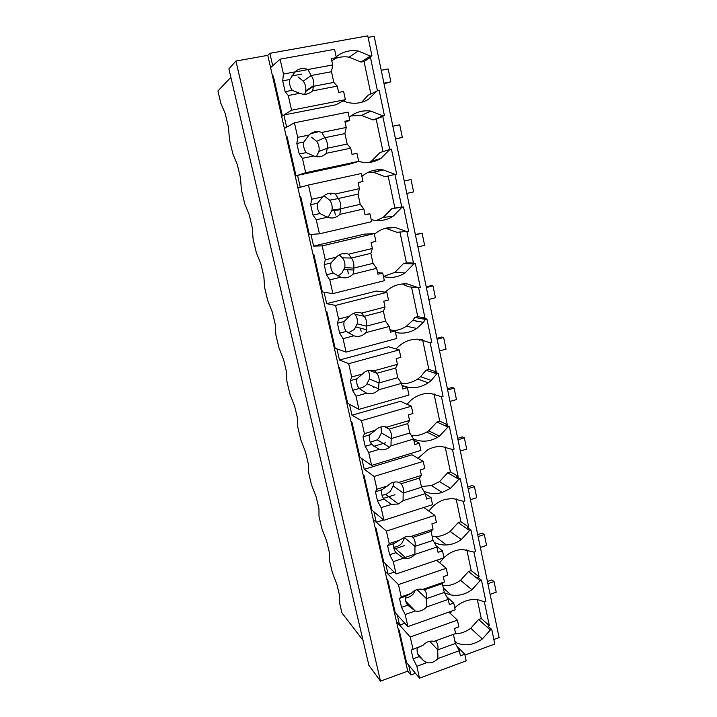 <?xml version="1.0" encoding="UTF-8"?>
<svg xmlns="http://www.w3.org/2000/svg" width="717" height="717" viewBox="0 0 717 717"><rect width="100%" height="100%" fill="white"/><g stroke="black" fill="none" stroke-linecap="round" stroke-linejoin="round"><path stroke-width="1.08" d="M363.017 640.335L341.928 612.856L339.5 602.665L339.688 596.078L337.017 584.794L332.204 571.96L329.336 559.869L329.408 552.744L326.692 541.272L321.915 528.653L318.993 516.357L318.957 508.676L316.188 497.006L311.447 484.602L308.48 472.1L308.319 463.854L305.505 451.979L300.808 439.799L297.779 427.081L297.501 418.244L294.633 406.163L289.973 394.225L286.899 381.274L286.486 371.836L283.573 359.54L278.958 347.844L275.821 334.669L275.283 324.604L272.308 312.092L267.737 300.647L264.555 287.248L263.874 276.529L260.854 263.784L256.327 252.617L253.083 238.976L252.259 227.585L249.184 214.616L244.712 203.727L241.414 189.835L240.437 177.753L237.3 164.543L232.882 153.949L229.521 139.806L228.4 126.999L225.21 113.555L220.836 103.257L217.914 90.942L230.874 77.355M368.099 37.401L374.175 36.307L499.086 637.574L493.852 639.492M410.895 674.984L408.654 665.089L405.517 661.325L267.791 55.343L235.929 61.044L228.884 68.886L368.897 665.358L380.512 681.15L407.749 671.139L410.895 674.984L415.484 673.299M464.93 655.051L494.802 644.027L491.754 629.445L487.954 626.084L489.317 625.591L484.342 601.832M372.983 172.304L382.573 169.839M377.375 90.459L370.456 57.414L368.897 57.701L371.935 55.765L367.776 35.85L269.879 53.318L267.791 55.343M389.725 149.495L382.833 116.548L381.292 116.862L384.42 115.527L379.096 90.073L367.991 95.298L361.637 102.307M385.603 228.257L396.904 232.29L408.609 231.34L403.51 206.926L400.247 207.356L401.753 207.007L394.942 174.455L393.427 174.787L396.635 174.043L385.172 176.705L373.674 172.385L368.305 172.241M402.201 283.977L408.403 286.782L418.836 287.84L420.323 287.463L415.331 263.551L411.988 263.435L413.476 263.067L406.915 231.708M396.08 348.964C402.47 342.018 410.124 338.765 419.024 339.222L430.334 342.843L431.813 342.448L426.92 319.02L423.505 318.384L424.966 317.99L418.656 287.822M407.041 404.289L410.572 400.561C416.487 395.461 423.111 393.068 430.46 393.382L441.609 396.743L443.061 396.322L438.266 373.369L434.78 372.231L436.232 371.818L430.146 342.726M418.011 458.297L427.628 449.864C432.118 447.426 436.805 446.288 441.663 446.449L452.66 449.568L454.094 449.129L449.398 426.624L445.84 425.011L447.265 424.581L441.421 396.635M428.883 511.113C433.202 505.153 438.714 501.237 445.409 499.355L452.651 498.476L463.487 501.353L464.903 500.896L460.296 478.839L456.675 476.76L458.091 476.312L452.472 449.46M443.966 557.638C449.487 552.475 455.734 549.76 462.689 549.482L474.107 552.126L475.505 551.651L470.988 530.024L467.305 527.497L468.703 527.04L463.307 501.255M454.775 607.846C460.457 602.477 466.857 599.699 473.973 599.493L478.535 599.887L484.522 601.922L485.902 601.429L481.474 580.214L477.728 577.266L479.108 576.791L473.928 552.027M491.754 629.445L490.383 629.947L478.615 619.488L481.286 618.529L477.325 599.69M454.99 641.769L457.249 643.203C465.781 646.259 474.134 644.852 482.317 638.981L490.383 629.947M455.77 642.549L455.205 642.755M407.749 671.139L405.517 661.325M380.512 681.15L235.929 61.044M489.317 625.591L481.286 618.529M455.062 633.882C460.681 633.729 465.907 631.856 470.746 628.262L478.615 619.488M404.047 651.547L403.348 651.798M394.233 611.655L397.29 614.998L399.584 625.099L396.501 621.666L410.249 636.992L457.41 620.124L448.851 612.094M399.584 625.099L404.836 623.243M451.943 610.992L450.231 613.385M481.474 580.214L480.085 580.698L471.92 589.741C465.396 594.447 458.468 596.194 451.145 594.985L444.648 593.04M269.879 53.318L272.702 65.767L270.587 67.658L280.096 59.161L334.561 49.321L336.354 57.656L331.828 60.891M371.935 55.765L370.357 56.06L358.177 50.988C349.977 49.742 342.645 51.696 336.183 56.858M332.787 60.201L331.908 61.277M286.388 137.18L287.132 136.795L296.013 175.871L305.666 172.698L302.431 158.34L299.231 154.056L296.838 143.463L297.707 137.359L294.427 122.804L284.398 128.433L286.639 127.178L283.878 115.007L281.664 116.387M370.456 57.414L364.048 61.492L360.983 62.056L349.134 57.172C344.259 56.383 339.553 56.867 335.009 58.615M360.983 62.056L370.357 56.06M370.85 93.819L364.048 61.492M272.621 76.594L273.329 76.002L282.39 115.93L291.586 110.194L345.388 99.663L335.995 104.754L283.878 115.007M343.058 100.927C351.957 104.494 360.4 103.974 368.395 99.385L377.536 90.378M384.42 115.527L382.86 115.84L370.859 111.09C362.784 110.015 355.56 112.067 349.179 117.265M479.108 576.791L471.203 570.589L468.497 571.521L480.085 580.698M442.837 585.672C449.147 586.058 455.044 584.274 460.538 580.304L468.497 571.521M444.262 592.224L445.024 592.914M392.988 602.827L392.28 603.078M471.203 570.589L466.812 549.742M382.717 561.008L385.701 563.903L388.04 574.209L385.038 571.216L398.446 584.588L446.252 568.285L436.608 560.282M388.04 574.209L394.171 572.139M443.706 557.889L439.629 562.791M470.988 530.024L469.581 530.49L461.318 539.543C456.72 542.85 451.737 544.66 446.359 544.965C442.013 545.153 437.953 544.275 434.17 542.339M414.713 554.223L403.16 558.077M468.703 527.04L460.914 521.734L458.181 522.639L469.581 530.49M432.208 536.576L435.542 536.657C440.785 536.379 445.642 534.631 450.124 531.422L458.181 522.639M404.702 545.574L394.09 549.079M381.704 553.166L380.987 553.407M460.914 521.734L456.093 498.799M370.976 509.339L373.871 511.777L375.072 517.038L376.264 522.29L373.342 519.753L386.4 531.091L434.869 515.371L423.783 507.475M376.264 522.29L383.586 519.942M460.296 478.839L458.871 479.288L450.509 488.34L442.237 492.445C435.828 494.318 429.716 493.888 423.881 491.163M458.091 476.312L450.437 471.947L447.668 472.817L458.871 479.288M421.363 486.529L431.455 485.57L439.512 481.6L447.668 472.817M394.977 494.739L383.425 498.369M370.205 502.527L369.479 502.76M450.437 471.947L445.158 446.843M364.245 469.303L374.095 476.455L423.245 461.363L411.988 454.784L364.245 469.303L361.807 458.575L358.993 456.621M449.398 426.624L447.955 427.063L439.485 436.106L437.513 437.37C429.582 441.797 421.596 442.344 413.539 439.01M447.265 424.581L439.754 421.193L436.949 422.026L447.955 427.063M411.406 435.622C416.801 436.017 421.928 434.825 426.785 432.028L428.703 430.809L436.949 422.026M385.755 442.748L373.871 446.288M358.473 450.885L357.738 451.101M439.754 421.193L434 393.839M351.975 415.233L361.52 420.664L411.37 406.216L400.382 401.314L351.975 415.233L349.493 404.28L346.768 402.82M438.266 373.369L436.805 373.781L431.258 380.44L428.228 382.824C419.741 388.3 410.975 389.134 401.95 385.316M436.232 371.818L428.865 369.443L426.015 370.241L436.805 373.781M401.61 383.712C407.381 383.9 412.732 382.331 417.67 379.015L420.619 376.703L426.015 370.241M346.508 398.204L345.764 398.41M428.865 369.443L422.618 339.75M421.856 339.598L419.678 340.19L417.787 339.159M339.455 360.024L348.686 363.662L399.252 349.896L388.533 346.75L339.455 360.024L336.918 348.847L334.283 347.906M426.92 319.02L425.432 319.406L423.326 322.399L416.756 328.458C410.133 332.751 403.044 334.068 395.488 332.428M416.093 321.772L417.823 321.315M424.966 317.99L417.76 316.663L414.874 317.425L425.432 319.406M393.857 330.645C398.383 330.241 402.569 328.753 406.422 326.208L412.822 320.329L414.874 317.425M334.301 344.456L333.548 344.653M417.76 316.663L411.531 287.096M326.665 303.658L335.565 305.415L386.866 292.366L376.434 291.048L326.665 303.658L324.075 292.24L321.539 291.846M418.836 287.84L407.355 283.95C398.984 283.332 391.625 286.074 385.289 292.16M415.331 263.551L413.834 263.919L405.033 272.962C398.329 277.201 391.141 278.42 383.478 276.61M413.476 263.067L406.422 262.834L403.501 263.56L413.834 263.919M383.452 276.511L394.95 272.335L403.501 263.56M321.843 289.605L321.073 289.802M406.422 262.834L399.961 232.111M313.607 246.083L322.157 245.886L374.22 233.581L364.093 234.172L313.607 246.083L310.963 234.423L308.525 234.593M407.095 231.699L395.443 227.531C387.601 226.778 380.575 229.028 374.364 234.271M403.51 206.926L401.986 207.276L393.077 216.31C386.275 220.504 378.988 221.607 371.209 219.617M373.288 172.34L377.079 171.515M401.753 207.007L391.903 208.602L401.986 207.276M376.282 220.513L383.245 217.368L391.903 208.602M309.126 233.625L308.355 233.805M394.942 174.455L385.172 176.705M394.87 207.921L388.157 176.041M396.635 174.043L391.428 149.109L389.887 149.441L380.861 158.457C373.916 162.625 366.477 163.601 358.536 161.379M305.666 172.698L358.67 161.343L348.928 164.336L297.564 175.36L300.271 187.271L297.922 187.917L308.444 185.031L361.287 173.514L362.999 181.482L358.142 182.629M297.564 175.36L295.243 176.122M395.103 174.374L383.281 169.92C375.323 169.015 368.197 171.166 361.906 176.382M369.273 162.427L371.307 161.28L380.073 152.533L389.887 149.441M382.833 116.548L373.198 119.972L361.529 115.374L350.846 115.957M383.012 151.601L376.228 119.354M382.86 115.84L373.198 119.972M398.159 628.943L399.181 630.091L406.557 662.571L419.526 678.157L416.855 666.299L413.135 658.833L411.164 650.077L422.922 645.39C426.185 641.867 429.913 640.523 434.108 641.339L455.618 633.568L454.506 628.433L458.862 626.864L457.41 620.124M412.956 648.993L410.249 636.992M419.526 678.157L466.175 660.85L464.75 654.209L456.944 646.358M422.922 645.39L411.164 650.077M455.618 633.568L434.108 641.339M464.75 654.209L460.422 655.804L459.319 650.704L455.358 643.454L453.476 634.778M416.855 666.299L426.776 662.651C430.98 663.431 434.69 662.069 437.908 658.564L459.319 650.704M426.776 662.651L423.639 660.716L419.284 656.602C417.321 654.164 416.667 651.251 417.33 647.854M413.135 658.833L419.284 656.593M417.572 647.738L422.295 645.65M437.908 658.564L437.755 649.862C438.419 646.501 437.782 643.606 435.837 641.159L435.766 641.079M429.716 641.285L437.755 649.862L455.358 643.454M386.723 578.628L387.718 579.641L395.246 612.766L407.91 626.595L405.186 614.496L401.511 607.326L399.494 598.399L401.206 596.831L411.316 593.344C414.211 590.199 417.599 588.818 421.479 589.204L422.654 589.437L444.45 581.917L443.321 576.674L447.731 575.159L446.252 568.285M401.206 596.831L398.446 584.588M407.91 626.595L455.196 609.844L453.744 603.06L446.718 596.714M411.316 593.344L405.741 596.239L399.494 598.399M444.45 581.917L442.389 583.584L424.509 589.759L422.654 589.437M453.744 603.06L449.353 604.601L448.233 599.403L444.307 592.439L442.389 583.584M405.186 614.496L415.251 610.974C419.508 611.843 423.272 610.526 426.534 607.012L448.233 599.403M415.251 610.974L407.74 605.166C405.75 602.656 405.078 599.681 405.75 596.239M401.511 607.326L407.749 605.157M405.508 597.987C408.511 597.691 411.083 596.347 413.225 593.954L415.466 590.19M426.534 607.012L426.472 598.641C427.135 595.244 426.481 592.278 424.509 589.759L424.168 589.437M417.025 589.589L426.472 598.641L444.307 592.439M375.063 527.318L376.031 528.178L383.703 561.967L396.062 573.976L393.274 561.626L389.654 554.761L387.592 545.637L389.214 543.594L399.459 540.224L406.369 536.244L410.958 536.45L433.059 529.2L431.903 523.849L436.375 522.388L434.869 515.371M389.214 543.594L386.4 531.091M396.062 573.976L443.993 557.79L442.506 550.871L436.25 545.915M399.459 540.224L393.92 543.558L387.592 545.637M433.059 529.2L431.069 531.351L412.947 537.311L410.958 536.45M442.506 550.871L438.06 552.359L436.913 547.053L433.032 540.385L431.069 531.351M393.274 561.626L403.474 558.22L406.548 558.561C409.801 558.364 412.589 556.975 414.919 554.402L436.913 547.053M403.474 558.22L395.963 552.673C393.938 550.082 393.257 547.044 393.929 543.558M389.654 554.761L395.972 552.664M393.723 547.143L393.83 547.143C396.976 546.963 399.665 545.637 401.914 543.163L404.657 537.714L414.955 546.372C415.618 542.93 414.955 539.91 412.947 537.311L412.015 536.54M414.919 554.402L414.955 546.372L433.032 540.385M363.161 474.968L364.102 475.667L371.935 510.146L383.953 520.255L381.112 507.636L377.545 501.093L375.439 491.781L376.963 489.227L387.359 485.992L390.613 483.375C393.373 481.896 396.178 481.564 399.019 482.362L421.426 475.389L420.243 469.931L424.787 468.524L423.245 461.363M376.963 489.227L374.095 476.455M383.953 520.255L432.557 504.66L431.042 497.598L425.405 493.816M387.359 485.992L381.856 489.783L375.439 491.781M421.426 475.389L419.526 478.042L401.153 483.769L399.019 482.362M431.042 497.598L426.534 499.032L425.36 493.619L421.524 487.255L419.526 478.042M381.112 507.636L391.464 504.365L398.392 503.988L403.062 500.681L425.36 493.619M391.464 504.365L383.945 499.086C381.883 496.415 381.193 493.323 381.865 489.783M377.545 501.093L383.953 499.077M382 495.259L385.863 494.515L390.371 491.351L393.149 485.866L393.337 482.281M403.062 500.681L403.196 493.027C403.868 489.532 403.187 486.449 401.153 483.778M393.149 485.866L403.196 493.027L421.524 487.255M351.016 421.542L351.93 422.089L359.925 457.267L371.603 465.396L368.699 452.508L365.177 446.306L363.035 436.796L364.46 433.704L375.376 430.209C378.773 426.991 382.591 425.97 386.822 427.126L409.55 420.449L408.34 414.874L412.947 413.53L411.37 406.216M364.46 433.704L361.52 420.664M371.603 465.396L420.888 450.419L419.337 443.214L413.826 440.238M375 430.603L369.542 434.878L363.035 436.796M409.55 420.449L407.731 423.622L389.098 429.116L386.822 427.126M419.337 443.214L414.767 444.585L413.575 439.064L409.774 433.032L407.731 423.622M368.699 452.508L379.185 449.362C382.86 450.384 386.293 449.676 389.483 447.238L390.953 445.84L413.575 439.064M379.185 449.362L371.666 444.37C369.578 441.618 368.87 438.454 369.551 434.878M365.177 446.306L371.675 444.37M370.384 442.308L377.178 439.826L378.594 438.49L381.399 432.96L381.068 426.938M391.186 438.562C391.867 435.022 391.177 431.876 389.107 429.116L384.671 426.687M390.953 445.84L391.195 438.562L409.774 433.032M338.63 367.014L339.508 367.391L347.664 403.304L358.975 409.362L356.008 396.196L352.549 390.344L350.353 380.628L351.68 376.981L362.381 374.032C365.858 370.519 369.855 369.416 374.373 370.716L397.424 364.344L396.187 358.643L400.857 357.362L399.252 349.896M351.68 376.981L348.686 363.662M358.975 409.362L408.968 395.04L407.381 387.682L402.004 385.549M373.62 387.637L373.378 386.553M362.381 374.032L356.958 378.8L350.353 380.628M397.424 364.344L395.694 368.054L376.801 373.297C378.908 376.147 379.616 379.356 378.926 382.941M374.373 370.716L376.81 373.297L369.121 370.304M407.381 387.682L402.748 388.99L401.529 383.353L397.783 377.662L395.694 368.054M356.008 396.196L366.656 393.194C371.173 394.449 375.152 393.328 378.585 389.824L401.529 383.353M366.656 393.194L359.136 388.497C357.003 385.665 356.286 382.43 356.967 378.8M352.549 390.344L359.136 388.497M358.966 388.264C361.933 388.031 364.469 386.795 366.575 384.545L369.416 378.97L378.935 382.95L397.783 377.662M369.407 378.97C369.999 375.932 369.533 373.127 367.982 370.546M378.585 389.824L378.935 382.95M325.975 311.357L326.827 311.554L335.153 348.22L346.078 352.11L343.049 338.666L339.652 333.181L337.411 323.25L338.63 319.029L349.484 316.224C353.006 312.72 357.057 311.671 361.646 313.078L385.029 307.028L383.774 301.212L388.506 299.993L386.866 292.366M338.63 319.029L335.565 305.415M346.078 352.11L396.797 338.487L395.175 330.958L389.931 329.703M361.135 331.308L360.436 328.162M349.484 316.224L344.106 321.512L337.411 323.25M385.029 307.028L383.407 311.303L364.236 316.287L361.646 313.078M395.175 330.958L390.478 332.213L389.232 326.45L385.531 321.117L383.407 311.303M343.049 338.666L353.848 335.807C358.437 337.169 362.479 336.103 365.957 332.607L389.232 326.45M353.848 335.807L346.329 331.424M339.652 333.181L346.338 331.415C344.169 328.494 343.425 325.195 344.115 321.512M348.256 332.93L354.306 329.479L357.183 323.869L366.414 326.145L385.531 321.117M357.174 323.869C357.837 320.329 357.138 317.147 355.049 314.315L354.028 313.15M366.405 326.145C367.104 322.507 366.378 319.226 364.236 316.287L355.058 314.306M365.957 332.607L366.71 329.784L366.414 326.145M313.06 254.526L313.876 254.535L322.381 291.971L332.903 293.62L329.811 279.872L326.468 274.772L324.183 264.627L325.285 259.805L336.3 257.152C339.876 253.657 343.99 252.662 348.65 254.185L372.374 248.476L371.092 242.525L375.896 241.378L374.22 233.581M325.285 259.805L322.157 245.886M332.903 293.62L384.357 280.705L382.708 273.025L377.608 272.684M348.39 273.777L347.476 269.646M344.035 254.15L343.891 253.486M336.3 257.152L330.976 262.987L324.183 264.627M372.374 248.476L370.841 253.343L351.402 258.048L348.65 254.185M382.708 273.025L377.94 274.208L376.667 268.31L373.019 263.363L370.841 253.343M329.811 279.872L340.763 277.174C345.433 278.644 349.52 277.631 353.051 274.136L376.667 268.31M340.763 277.174L333.253 273.105C331.048 270.094 330.295 266.724 330.985 262.987M326.468 274.772L333.253 273.105M337.832 276.018L341.785 273.267L344.689 267.611C345.352 264.026 344.635 260.773 342.52 257.851L339.195 254.893M353.051 274.136L353.911 270.058L353.624 268.113C354.315 264.43 353.58 261.069 351.402 258.048L342.52 257.851M344.689 267.611L353.624 268.113L373.019 263.363M299.867 196.476L300.647 196.297L309.332 234.54L319.432 233.823L316.269 219.778L312.997 215.082L310.658 204.712L311.653 199.263L308.444 185.031M311.653 199.263L322.829 196.781L317.559 203.171L310.658 204.712M362.999 181.482L358.124 182.557L359.441 188.634L335.359 193.993C330.627 192.353 326.45 193.276 322.829 196.781M319.432 233.823L371.657 221.67L369.963 213.818L365.016 214.437M335.368 215.001L334.382 210.556M330.922 194.934L330.528 193.187M300.665 196.368L299.885 196.548M359.441 188.634L358.016 194.11L338.281 198.528L335.359 193.993M369.963 213.818L365.123 214.93L363.824 208.916L360.239 204.354L358.016 194.11M316.269 219.778L327.391 217.233C332.132 218.828 336.282 217.878 339.858 214.383L363.824 208.916M327.391 217.233L319.881 213.514C317.64 210.404 316.869 206.953 317.568 203.171M312.997 215.082L319.89 213.514M327.427 217.251L328.995 215.862L331.935 210.162C332.607 206.532 331.872 203.207 329.721 200.195L324.631 196.279M340.548 208.817C341.256 205.08 340.503 201.656 338.281 198.537L329.721 200.195M339.858 214.383L340.557 208.826L360.239 204.354M294.427 122.804L348.068 112.112L349.824 120.259L345.128 122.419M297.707 137.359L309.054 135.047L303.838 142.02L296.838 143.463M349.824 120.259L344.877 121.254L346.221 127.474L321.772 132.448C316.968 130.691 312.729 131.552 309.054 135.047M358.67 161.343L356.941 153.313L352.029 154.352L350.694 148.195L347.171 144.054L344.904 133.586L346.221 127.474M318.733 131.632L310.524 133.747M287.508 138.435L286.71 138.596M321.772 132.448L324.882 137.7L344.904 133.586M302.431 158.34L313.723 155.965C318.536 157.677 322.749 156.79 326.378 153.304L350.694 148.195M313.723 155.965L306.213 152.604C304.089 149.629 303.255 146.34 303.721 142.737L303.847 142.029M299.231 154.056L306.222 152.604M316.403 156.709L318.913 151.493L327.203 148.222L347.171 144.054M318.904 151.493L318.904 151.484C319.585 147.801 318.832 144.413 316.645 141.312L311.474 137.234M327.194 148.222C327.902 144.431 327.131 140.926 324.882 137.7L316.645 141.312M326.378 153.304L327.203 148.222M291.586 110.194L288.279 95.504L285.151 91.668L282.704 80.833L283.448 74.048L280.096 59.161M283.448 74.048L294.965 71.915L289.811 79.506L282.704 80.833M336.354 57.656L331.326 58.579L332.697 64.933L307.889 69.522C303.004 67.631 298.693 68.429 294.965 71.915M345.388 99.663L343.622 91.453L338.639 92.421L337.277 86.121L333.817 82.419L331.496 71.709L332.697 64.933M301.749 74.12L291.676 75.993M274.064 79.264L273.258 79.417M307.889 69.522L311.178 75.509L331.496 71.709M288.279 95.504L299.742 93.309C304.635 95.146 308.91 94.321 312.594 90.853L337.277 86.121M294.866 72.014L307.736 69.63M299.742 93.309L292.24 90.324M285.151 91.668L292.249 90.315C290.206 87.447 289.336 84.283 289.623 80.824L289.82 79.506M304.689 94.285L305.603 91.552L313.553 86.273L313.661 85.592C314.154 81.962 313.32 78.601 311.169 75.518L303.291 81.146L298.039 76.898M305.594 91.552L305.711 90.898C306.177 87.375 305.37 84.122 303.291 81.155M312.594 90.853L313.553 86.273L333.817 82.419M413.377 435.712L411.764 436.187M490.105 594.348L496.227 592.188L494.031 581.559L491.916 579.936L487.435 581.496M494.031 581.559L487.901 583.71M480.363 547.456L486.556 545.359L484.325 534.532L482.236 533.125L477.701 534.64M484.325 534.532L478.114 536.612M470.442 499.695L476.715 497.67L474.439 486.637L472.378 485.463L467.789 486.924M474.439 486.637L468.147 488.653M460.332 451.038L466.677 449.084L464.365 437.845L462.34 436.904L457.688 438.311M464.365 437.845L457.993 439.781M450.034 401.457L456.46 399.584L454.103 388.139L452.104 387.44L447.399 388.793M454.103 388.139L447.65 389.994M439.539 350.936L446.046 349.143L443.635 337.474L441.681 337.035L436.922 338.325M443.635 337.474L437.11 339.258M428.838 299.446L435.434 297.734L432.978 285.841L431.06 285.662L426.23 286.899M432.978 285.841L426.364 287.535M417.93 246.953L424.616 245.322L422.107 233.204L415.34 234.468M422.107 233.204L415.412 234.809M411.029 179.537L404.236 181.025L411.029 179.537L413.584 191.896L406.817 193.429M392.853 126.219L399.728 124.803L402.327 137.404L395.524 139.071M402.327 137.404L395.479 138.847M381.229 70.293L388.202 68.975L390.855 81.828L384.025 83.728M390.855 81.828L383.909 83.172M470.746 628.262L482.317 638.981M349.134 57.172L358.177 50.988M364.532 101.321L368.395 99.385M460.538 580.304L471.92 589.741M450.124 531.422L461.318 539.543M439.512 481.6L450.509 488.34M428.703 430.809L439.485 436.106M417.67 379.015L428.228 382.824M406.422 326.208L416.756 328.458M394.95 272.335L405.033 272.962M385.629 228.248L395.443 227.531M383.245 217.368L393.077 216.31M373.674 172.385L383.281 169.92M371.307 161.28L380.861 158.457M361.529 115.374L370.859 111.09M399.136 482.38L401.153 483.769M381.399 432.96L391.195 438.562M331.935 210.162L340.557 208.826M454.766 640.738L457.249 643.203M443.357 588.065L451.145 594.985M435.542 536.657L446.359 544.965M431.455 485.57L442.237 492.445M426.785 432.028L437.513 437.37M420.619 376.703L431.258 380.44M412.822 320.329L423.326 322.399M417.742 654.003L423.639 660.716M405.822 601.384L415.125 610.911M393.83 547.143L406.548 558.561M385.863 494.515L398.392 503.988M377.178 439.826L389.483 447.238M367.158 383.837L378.908 388.972M356.035 327.024L366.71 329.784M344.151 269.44L353.911 270.058M331.738 210.959L340.709 209.597M318.904 151.484L327.194 148.213M305.711 90.898L313.661 85.592"/></g></svg>
